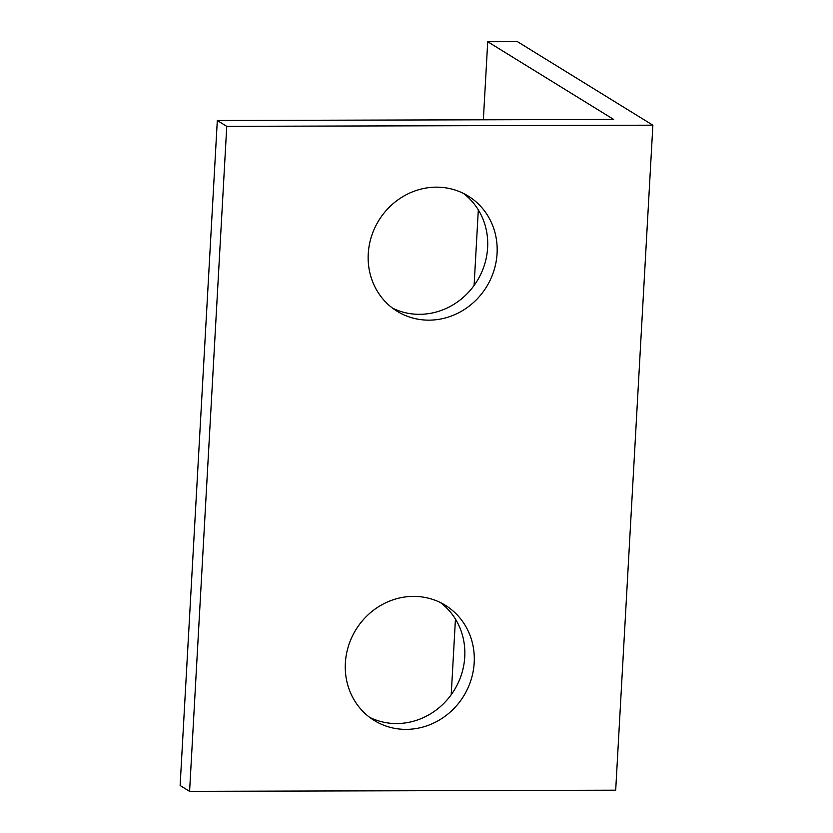 <?xml version="1.0" encoding="UTF-8"?>
<svg xmlns="http://www.w3.org/2000/svg" width="833" height="833" viewBox="0 0 833 833"><rect width="100%" height="100%" fill="white"/><g stroke="black" fill="none" stroke-linecap="round" stroke-linejoin="round"><path stroke-width="1.25" d="M217.309 120.514L226.753 126.345L189.58 791.35L615.691 790.194L652.874 125.189L517.449 41.65L487.721 41.733L613.692 119.442L217.309 120.514L180.126 785.519L189.58 791.35M226.753 126.345L652.874 125.189M474.196 662.714A67.692 63.266 -58.3 0 1 438.71 720.42A67.692 63.266 -58.3 0 1 374.246 720.493A67.692 63.266 -58.3 0 1 355.93 629.665A67.692 63.266 -58.3 0 1 445.322 605.279A67.692 63.266 -58.3 0 1 474.196 662.714M497.072 253.482A67.692 63.266 -58.3 0 1 461.586 311.188A67.692 63.266 -58.3 0 1 397.122 311.261A67.692 63.266 -58.3 0 1 378.817 220.433A67.692 63.266 -58.3 0 1 468.198 196.047A67.692 63.266 -58.3 0 1 497.072 253.482M440.459 602.582A67.692 63.266 -58.3 0 1 464.752 656.883A67.692 63.266 -58.3 0 1 369.654 717.359M463.346 193.35A67.692 63.266 -58.3 0 1 487.628 247.651A67.692 63.266 -58.3 0 1 392.541 308.127M487.721 41.733L483.359 119.796M478.319 209.874L474.092 285.49M455.443 619.106L451.215 694.722"/></g></svg>
